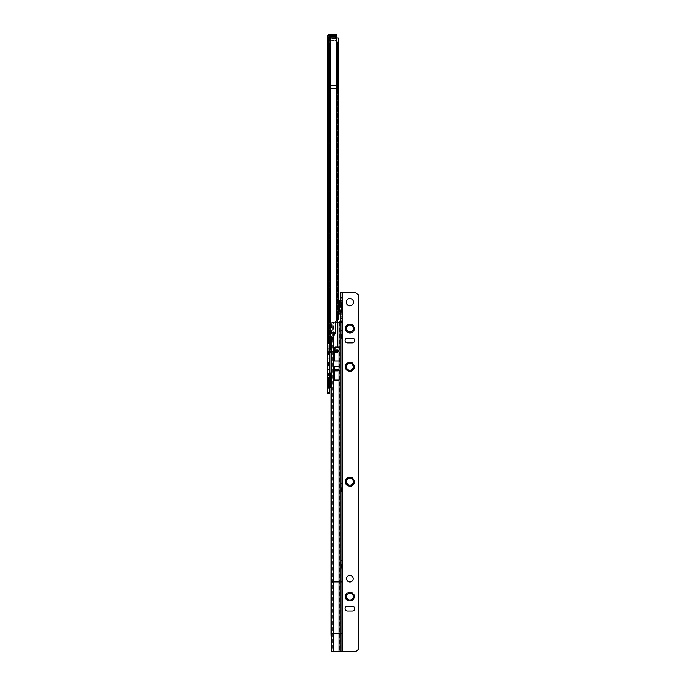 <?xml version="1.0" encoding="UTF-8"?>
<svg xmlns="http://www.w3.org/2000/svg" width="686" height="686" viewBox="0 0 686 686"><rect width="100%" height="100%" fill="white"/><g stroke="black" fill="none" stroke-linecap="round" stroke-linejoin="round"><path stroke-width="0.51" stroke-dasharray="3.43 2.57" d="M329.297 75.117L327.736 75.117L327.736 67.7L327.736 75.117L327.736 67.7L329.297 67.7L329.297 75.117L329.297 67.7M327.917 45.07L327.917 48.963L327.917 45.07M327.736 41.271L327.736 48.878L327.917 41.271M328.157 45.07L328.157 49.203L328.157 45.07M328.397 45.07L328.397 49.443L328.397 45.07M328.637 45.07L328.637 49.684L328.637 45.07M328.877 45.07L328.877 49.924L328.877 45.07M329.117 45.07L329.117 50.164L329.117 45.07M329.297 45.07L329.297 50.164L329.297 45.07M329.297 55.849L329.297 51.356L329.297 55.849M328.817 55.849L328.817 51.356L328.817 55.849M328.637 55.849L328.637 51.536L328.637 55.849M328.457 55.849L328.457 51.716L328.457 55.849M328.277 55.849L328.277 51.896L328.277 55.849M327.917 55.849L327.917 59.262L327.917 55.849M327.736 52.436L327.736 59.262L327.736 52.436L328.277 52.076M328.362 81.008L328.362 79.61L328.362 81.008M327.736 79.962L327.736 86.788M328.543 83.375L328.723 87.508L328.903 79.25L328.903 87.688L329.297 78.89L329.297 87.868L329.297 78.89L329.083 87.868L329.083 79.07L328.903 87.508L328.903 79.25L328.723 87.328L328.543 83.375M329.297 94.154L329.297 89.66L329.297 94.154M328.817 94.154L328.817 89.66L328.817 94.154M328.637 94.154L328.637 89.84L328.637 94.154M328.457 94.154L328.457 90.02L328.457 94.154M328.277 94.154L328.277 90.2L328.277 94.154M327.917 94.154L327.917 90.741L327.917 94.154M327.736 94.154L327.736 90.741L327.736 94.154M328.362 310.827L328.362 309.429L328.362 310.827M328.037 309.78L327.736 316.606L328.037 309.78M328.543 313.193L328.723 317.326L328.903 309.069L328.903 317.507L329.297 308.709L329.297 317.687L329.297 308.709L329.083 317.687L329.083 308.889L328.903 317.326L328.903 309.069L328.723 317.146L328.543 313.193M327.917 339.527L327.917 343.42L327.917 339.527M327.736 339.527L327.736 343.326L327.736 339.527M328.157 339.527L328.157 343.66L328.157 339.527M328.397 339.527L328.397 343.9L328.397 339.527M328.637 339.527L328.637 344.14L328.637 339.527M328.877 339.527L328.877 344.381L328.877 339.527M329.117 339.527L329.117 344.612L329.117 339.527M329.297 339.527L329.297 344.612L329.297 339.527M327.917 351.498L327.917 347.605L327.917 351.498M327.736 351.498L327.736 347.699L327.736 351.498M328.157 351.498L328.157 355.631L328.157 351.498M328.397 351.498L328.397 355.871L328.397 351.498M328.637 351.498L328.637 356.111L328.637 351.498M328.877 351.498L328.877 346.653L328.877 351.498M329.117 351.498L329.117 346.413L329.117 351.498M329.117 346.413L329.297 393.395L327.736 393.395L327.736 87.619L327.805 38.87L328.208 40.114L329.717 40.08L329.409 37.173M329.297 362.268L329.297 366.761L329.297 362.268M328.817 362.268L328.817 366.761L328.817 362.268M328.637 362.268L328.637 366.581L328.637 362.268M328.457 362.268L328.457 366.401L328.457 362.268M328.277 362.268L328.277 366.221L328.277 362.268M327.917 362.268L327.917 365.681L327.917 362.268M327.736 362.268L327.736 365.681L327.736 362.268M327.917 379.452L328.517 378.852L328.517 386.39L328.697 377.832L328.697 386.57L328.877 378.672L328.877 386.75L329.057 378.492L329.057 386.93L329.297 378.132L329.297 387.11L329.297 378.132L329.237 387.11L329.237 378.312L329.057 386.75L329.057 378.492L328.877 386.57L328.877 378.672L328.697 386.39L328.697 378.852L327.917 379.452L327.917 385.789L327.736 379.452L327.736 385.789L327.917 379.452M327.736 36.212L327.736 38.605L329.657 36.744L329.657 34.3M327.899 38.905L327.908 38.819A1.912 1.844 108.6 0 1 329.409 37.001L329.409 38.87M329.297 36.212L329.297 37.438M329.297 37.215L329.297 345.058L329.297 88.168L330.42 88.168L330.42 343.257M328.697 382.617L330.249 382.617L330.249 377.832L330.249 382.617L330.249 377.832L328.697 377.832M328.697 386.81L328.697 373.647L328.697 386.81L327.736 387.77L327.736 372.687L327.736 387.77M328.697 373.647L327.736 372.687M328.697 384.743L327.736 385.112M327.736 292.845L327.736 302.423L327.736 292.845L329.297 292.845L329.297 302.423L329.297 292.845M327.736 302.423L329.297 302.423M329.297 269.727L329.297 272.273L329.297 269.727M329.297 278.07L329.297 275.206M329.297 332.35L330.42 332.35L330.42 88.168L329.297 88.168L329.409 38.828M329.091 35.389A1.912 1.844 -108.6 0 1 329.657 35.312A1.912 1.904 180 0 0 327.736 37.215L329.777 35.269M327.736 38.605L327.805 38.87A1.912 1.844 108.6 0 1 329.657 36.924L336.715 36.744L336.715 34.3M329.477 37.824L328.208 38.142M338.687 85.887L337.152 85.913L336.895 38.982L336.594 37.944L329.717 38.176M329.717 40.08L334.922 40.483L328.208 40.114M338.687 316.383L337.152 316.383L336.243 320.928L335.6 321.571L335.6 332.35L330.763 332.35L330.763 88.168L330.763 348.145L327.736 348.145M336.594 37.944L336.594 85.63L337.152 85.913L337.152 316.383M338.129 319.599L336.594 319.599L336.594 88.168L338.687 88.168M329.297 87.619L337.323 88.168L337.323 42.721A2.392 2.384 -0 0 0 334.922 40.337M337.323 88.022L337.323 42.721M337.323 320.362L337.323 88.168L337.323 346.559L335.969 348.145L337.323 346.559L337.323 322.386M337.323 88.168L330.763 88.168L337.323 88.168M331.072 348.145L335.969 348.145L330.763 348.145L329.657 351.729L328.671 352.004L327.736 353.642M328.98 351.849L327.805 353.144L328.92 348.145L328.92 88.168L327.805 88.168L327.797 353.179M331.072 352.244L335.969 348.145L329.657 351.729L329.657 353.281M327.736 369.454L329.297 369.454M327.736 373.295L329.297 373.295M327.736 392.195L329.297 392.195M329.366 344.809L330.763 332.35M336.243 320.928L336.594 85.63L329.306 85.999L329.297 345.067M328.937 275.206L329.297 277.59M328.937 277.59L328.937 272.831L329.297 275.172M328.937 275.172L329.297 277.384M328.937 277.384L328.937 278.07M328.937 272.273L328.937 269.727L328.937 272.273M328.697 375.705L327.736 375.345M337.152 44.727L338.687 44.701M334.922 40.483A2.392 2.384 180 0 1 337.323 42.866M329.409 37.001L329.657 36.924A1.912 1.904 180 0 0 327.736 38.828M335.523 36.967L335.523 38.51L336.715 38.407L336.715 36.855L329.777 36.967M335.523 38.51L329.777 38.51M336.715 35.38L329.657 35.269M329.657 37.07L329.657 35.852L336.715 35.852L336.715 37.07M336.715 37.781L336.715 38.262L329.297 38.605M328.517 386.39L327.917 385.789L328.517 386.39M328.362 316.966L328.543 315.569L328.543 316.966L327.736 316.606L328.362 316.966M328.037 316.606L328.362 315.569L328.037 316.606M328.362 87.148L328.543 85.75L328.362 87.148M328.037 86.788L328.362 85.75L328.037 86.788M342.04 564.235L342.04 567.674L342.04 564.235M342.1 564.235L342.1 567.674L342.1 564.235M341.388 564.235L341.388 568.325L341.388 564.235M341.208 564.235L341.208 568.505L341.208 564.235M341.028 564.235L341.028 568.685L341.028 564.235M340.848 564.226L340.848 568.865L340.848 564.226M340.668 564.226L340.668 569.046L340.668 564.226M340.548 564.226L340.548 569.046L340.548 564.226M342.04 487.635L342.04 491.065L342.04 487.635M342.1 487.635L342.1 491.065L342.1 487.635M341.388 487.626L341.388 491.725L341.388 487.626M341.208 487.626L341.208 491.905L341.208 487.626M341.028 487.626L341.028 492.085L341.028 487.626M340.848 487.626L340.848 492.265L340.848 487.626M340.668 487.626L340.668 492.445L340.668 487.626M340.548 487.626L340.548 492.445L340.548 487.626M342.04 334.425L342.04 337.855L342.04 334.425M342.1 334.425L342.1 337.855L342.1 334.425M341.388 334.416L341.388 338.515L341.388 334.416M341.208 334.416L341.208 338.695L341.208 334.416M341.028 334.416L341.028 338.875L341.028 334.416M340.848 334.416L340.848 339.055L340.848 334.416M340.668 334.416L340.668 339.236L340.668 334.416M340.548 334.416L340.548 339.236L340.548 334.416M353.29 596.631L353.29 596.631A3.413 3.413 180 0 1 349.877 600.044A3.413 3.413 180 0 1 346.473 596.631L346.473 596.631M345.813 596.614A4.073 4.073 180 0 1 349.894 592.567A4.073 4.073 180 0 1 353.95 596.657A4.073 4.073 180 0 1 349.869 600.704A4.073 4.073 180 0 1 345.813 596.614A4.073 4.073 180 0 1 349.894 592.567A4.073 4.073 180 0 1 353.95 596.64A4.073 4.073 180 0 1 349.869 600.704A4.073 4.073 180 0 1 345.813 596.614M345.633 596.614A4.253 4.253 180 0 1 349.894 592.387A4.253 4.253 180 0 1 354.13 596.657A4.253 4.253 180 0 1 349.869 600.885A4.253 4.253 180 0 1 345.633 596.614A4.253 4.253 180 0 1 349.894 592.387A4.253 4.253 180 0 1 354.13 596.64A4.253 4.253 180 0 1 349.869 600.885A4.253 4.253 180 0 1 345.633 596.614M345.452 596.614A4.425 4.425 180 0 1 349.894 592.207A4.425 4.425 180 0 1 354.31 596.657A4.425 4.425 180 0 1 349.869 601.065A4.425 4.425 180 0 1 345.452 596.614A4.425 4.425 180 0 1 349.894 592.207A4.425 4.425 180 0 1 354.31 596.64A4.425 4.425 180 0 1 349.869 601.065A4.425 4.425 180 0 1 345.452 596.614M345.272 596.614A4.605 4.605 180 0 1 349.894 592.035A4.605 4.605 180 0 1 354.49 596.666A4.605 4.605 180 0 1 349.869 601.245A4.605 4.605 180 0 1 345.272 596.614A4.605 4.605 180 0 1 349.894 592.027A4.605 4.605 180 0 1 354.49 596.64A4.605 4.605 180 0 1 349.869 601.245A4.605 4.605 180 0 1 345.272 596.614M345.092 596.614A4.785 4.785 180 0 1 349.894 591.855A4.785 4.785 180 0 1 354.671 596.666A4.785 4.785 180 0 1 349.869 601.425A4.785 4.785 180 0 1 345.092 596.614A4.785 4.785 180 0 1 349.894 591.855A4.785 4.785 180 0 1 354.671 596.64A4.785 4.785 180 0 1 349.869 601.425A4.785 4.785 180 0 1 345.092 596.614M353.29 481.726L353.29 481.726A3.413 3.413 180 0 1 349.886 485.131A3.413 3.413 180 0 1 346.473 481.726L346.473 481.726M349.886 477.662A4.073 4.073 180 0 1 353.95 481.726A4.073 4.073 180 0 1 349.886 485.799A4.073 4.073 180 0 1 345.813 481.726A4.073 4.073 180 0 1 349.886 477.662A4.073 4.073 180 0 1 353.95 481.726A4.073 4.073 180 0 1 349.886 485.799A4.073 4.073 180 0 1 345.813 481.726A4.073 4.073 180 0 1 349.886 477.662M349.886 477.482A4.253 4.253 180 0 1 354.13 481.726A4.253 4.253 180 0 1 349.886 485.98A4.253 4.253 180 0 1 345.633 481.726A4.253 4.253 180 0 1 349.886 477.482A4.253 4.253 180 0 1 354.13 481.726A4.253 4.253 180 0 1 349.886 485.98A4.253 4.253 180 0 1 345.633 481.726A4.253 4.253 180 0 1 349.886 477.482M349.886 477.302A4.425 4.425 180 0 1 354.31 481.735A4.425 4.425 180 0 1 349.886 486.16A4.425 4.425 180 0 1 345.452 481.735A4.425 4.425 180 0 1 349.886 477.302A4.425 4.425 180 0 1 354.31 481.726A4.425 4.425 180 0 1 349.886 486.16A4.425 4.425 180 0 1 345.452 481.726A4.425 4.425 180 0 1 349.886 477.302M349.886 477.122A4.605 4.605 180 0 1 354.49 481.735A4.605 4.605 180 0 1 349.886 486.34A4.605 4.605 180 0 1 345.272 481.735A4.605 4.605 180 0 1 349.886 477.122A4.605 4.605 180 0 1 354.49 481.735A4.605 4.605 180 0 1 349.886 486.34A4.605 4.605 180 0 1 345.272 481.735A4.605 4.605 180 0 1 349.886 477.122M349.886 476.942A4.785 4.785 180 0 1 354.671 481.735A4.785 4.785 180 0 1 349.886 486.52A4.785 4.785 180 0 1 345.092 481.735A4.785 4.785 180 0 1 349.886 476.942A4.785 4.785 180 0 1 354.671 481.735A4.785 4.785 180 0 1 349.886 486.52A4.785 4.785 180 0 1 345.092 481.735A4.785 4.785 180 0 1 349.886 476.942M353.29 366.813L353.29 366.813A3.413 3.413 180 0 1 349.886 370.226A3.413 3.413 180 0 1 346.473 366.813L346.473 366.813M349.886 362.748A4.073 4.073 180 0 1 353.95 366.821A4.073 4.073 180 0 1 349.886 370.894A4.073 4.073 180 0 1 345.813 366.821A4.073 4.073 180 0 1 349.886 362.748A4.073 4.073 180 0 1 353.95 366.821A4.073 4.073 180 0 1 349.886 370.894A4.073 4.073 180 0 1 345.813 366.821A4.073 4.073 180 0 1 349.886 362.748M349.886 362.577A4.253 4.253 180 0 1 354.13 366.821A4.253 4.253 180 0 1 349.886 371.075A4.253 4.253 180 0 1 345.633 366.821A4.253 4.253 180 0 1 349.886 362.577A4.253 4.253 180 0 1 354.13 366.821A4.253 4.253 180 0 1 349.886 371.075A4.253 4.253 180 0 1 345.633 366.821A4.253 4.253 180 0 1 349.886 362.577M349.886 362.397A4.425 4.425 180 0 1 354.31 366.821A4.425 4.425 180 0 1 349.886 371.255A4.425 4.425 180 0 1 345.452 366.821A4.425 4.425 180 0 1 349.886 362.397A4.425 4.425 180 0 1 354.31 366.821A4.425 4.425 180 0 1 349.886 371.255A4.425 4.425 180 0 1 345.452 366.821A4.425 4.425 180 0 1 349.886 362.397M349.886 362.217A4.605 4.605 180 0 1 354.49 366.821A4.605 4.605 180 0 1 349.886 371.435A4.605 4.605 180 0 1 345.272 366.821A4.605 4.605 180 0 1 349.886 362.217A4.605 4.605 180 0 1 354.49 366.821A4.605 4.605 180 0 1 349.886 371.435A4.605 4.605 180 0 1 345.272 366.821A4.605 4.605 180 0 1 349.886 362.217M349.886 362.036A4.785 4.785 180 0 1 354.671 366.83A4.785 4.785 180 0 1 349.886 371.615A4.785 4.785 180 0 1 345.092 366.83A4.785 4.785 180 0 1 349.886 362.036A4.785 4.785 180 0 1 354.671 366.821A4.785 4.785 180 0 1 349.886 371.615A4.785 4.785 180 0 1 345.092 366.821A4.785 4.785 180 0 1 349.886 362.036M353.29 328.517L353.29 328.517A3.413 3.413 180 0 1 349.886 331.93A3.413 3.413 180 0 1 346.473 328.517L346.473 328.517M349.886 324.452A4.073 4.073 180 0 1 353.95 328.517A4.073 4.073 180 0 1 349.886 332.59A4.073 4.073 180 0 1 345.813 328.517A4.073 4.073 180 0 1 349.886 324.452A4.073 4.073 180 0 1 353.95 328.517A4.073 4.073 180 0 1 349.886 332.59A4.073 4.073 180 0 1 345.813 328.517A4.073 4.073 180 0 1 349.886 324.452M349.886 324.272A4.253 4.253 180 0 1 354.13 328.517A4.253 4.253 180 0 1 349.886 332.77A4.253 4.253 180 0 1 345.633 328.517A4.253 4.253 180 0 1 349.886 324.272A4.253 4.253 180 0 1 354.13 328.517A4.253 4.253 180 0 1 349.886 332.77A4.253 4.253 180 0 1 345.633 328.517A4.253 4.253 180 0 1 349.886 324.272M349.886 324.092A4.425 4.425 180 0 1 354.31 328.525A4.425 4.425 180 0 1 349.886 332.95A4.425 4.425 180 0 1 345.452 328.525A4.425 4.425 180 0 1 349.886 324.092A4.425 4.425 180 0 1 354.31 328.517A4.425 4.425 180 0 1 349.886 332.95A4.425 4.425 180 0 1 345.452 328.517A4.425 4.425 180 0 1 349.886 324.092M349.886 323.912A4.605 4.605 180 0 1 354.49 328.525A4.605 4.605 180 0 1 349.886 333.13A4.605 4.605 180 0 1 345.272 328.525A4.605 4.605 180 0 1 349.886 323.912A4.605 4.605 180 0 1 354.49 328.525A4.605 4.605 180 0 1 349.886 333.13A4.605 4.605 180 0 1 345.272 328.525A4.605 4.605 180 0 1 349.886 323.912M349.886 323.732A4.785 4.785 180 0 1 354.671 328.525A4.785 4.785 180 0 1 349.886 333.31A4.785 4.785 180 0 1 345.092 328.525A4.785 4.785 180 0 1 349.886 323.732A4.785 4.785 180 0 1 354.671 328.525A4.785 4.785 180 0 1 349.886 333.31A4.785 4.785 180 0 1 345.092 328.525A4.785 4.785 180 0 1 349.886 323.732M341.268 307.482L341.268 305.073L341.268 307.482M341.268 305.073L339.707 305.073L339.707 309.866L339.707 305.073L339.707 309.866L341.268 309.866M346.593 578.684L346.593 578.684A3.293 3.293 -0 0 0 349.886 581.977A3.293 3.293 -0 0 0 353.179 578.684L353.179 578.675M346.293 302.192L346.293 302.183A3.593 3.593 -0 0 0 349.886 305.785A3.593 3.593 -0 0 0 353.47 302.183L353.47 302.183M345.092 340.496L345.092 340.488A2.392 2.392 -0 0 0 347.485 342.889L352.278 342.889A2.392 2.392 -0 0 0 354.671 340.488L354.671 340.496M345.092 608.611L345.092 608.602A2.392 2.392 -0 0 0 347.485 611.003L352.278 611.003A2.392 2.392 -0 0 0 354.671 608.602L354.671 608.602M340.548 292.502L355.768 292.605L358.264 294.911L358.264 649.402M342.1 302.294L342.1 300.048L342.1 302.294M342.1 312.567L342.1 314.891L342.1 312.567M342.1 292.502L342.1 320.628M341.208 330.378L342.1 331.029L342.1 337.855L341.208 338.515M341.208 483.587L342.1 484.239L342.1 491.065L341.208 491.725M341.208 560.188L342.1 560.848L342.1 567.674L341.208 568.325M340.548 292.605L340.548 318.81M331.124 325.961L331.072 326.913L332.607 326.913L332.65 325.97L331.124 325.961A4.785 0.832 90.1 0 1 331.595 322.789L333.482 322.429A4.785 4.785 180 0 1 334.073 322.403L340.548 322.429L340.548 320.619L340.548 651.606M331.072 633.778L340.548 633.847L340.548 651.563M340.548 633.847L340.548 581.917L331.072 581.908M340.548 322.429L340.548 581.917M340.548 313.468L340.548 301.403M334.288 349.62L339.073 349.62L339.073 360.982L334.288 360.982L334.288 346.644L339.073 346.644L339.073 360.982L339.073 347.279M334.288 346.644L334.288 347.279M334.288 354.396L334.288 348.84L334.288 354.396M334.288 368.776L339.073 368.776L339.073 380.13L334.288 380.13L334.288 365.792L339.073 365.792L339.073 380.13L339.073 366.427M334.288 365.792L334.288 366.427M334.288 373.544L334.288 367.996L334.288 373.544M341.268 311.264L341.268 314.051L341.268 311.264M340.41 315.397L340.548 312.173M339.707 311.538L340.41 312.13L340.548 302.852M340.548 633.65L341.028 633.95L341.028 579.464L341.028 651.7M341.028 579.464L340.548 572.356M331.072 326.913L331.072 342.005M332.607 326.913L332.607 647.961L331.072 647.961M332.65 325.97A4.785 0.832 90.1 0 1 333.122 322.797L331.595 322.789L331.595 341.019M335.025 651.537L333.122 651.477L333.482 322.437A4.785 4.785 180 0 1 334.073 322.386L335.6 322.386M339.424 322.403L341.036 322.403L339.441 322.403L340.925 322.394L339.441 322.403L339.424 651.537M340.548 320.636L340.53 651.563M333.122 651.477L332.607 647.961M341.028 633.95L341.028 651.623M339.707 301.231L339.707 303.469L340.41 302.895L340.41 299.542M341.268 303.606L341.268 300.888L341.268 303.606M341.268 304.764L341.268 310.252M339.073 368.776L339.073 360.982M339.073 349.62L339.073 322.403M329.554 372.104L329.554 388.345M329.297 86.007L329.657 36.838M336.243 37.919L336.243 88.168L330.42 88.168L330.42 37.944M329.306 345.015L329.657 37.807M330.763 37.919L330.763 88.168L330.42 40.32M336.689 37.996L338.224 37.97M330.763 40.337L330.763 342.597M327.736 388.602L329.297 388.602M328.92 40.354L328.92 88.168L330.763 88.168L327.805 87.662L327.736 88.168M330.763 88.168L330.763 40.483M336.895 38.982L338.421 38.956M329.409 38.785L327.908 38.819M342.46 292.613L342.46 651.7M339.073 380.13L339.073 651.537M333.482 337.401L333.482 651.52M334.288 371.683L339.073 371.683M334.288 352.535L339.073 352.535M328.817 60.334L329.297 60.334M327.736 59.262L328.277 59.613M328.817 98.638L329.297 98.638M327.736 97.558L328.277 97.918M328.817 366.761L329.297 366.761M327.736 365.681L328.277 366.041M328.182 38.142L329.683 38.184M327.736 358.864L328.277 358.504M328.817 357.783L329.297 357.783M327.736 90.741L328.277 90.381M328.817 89.66L329.297 89.66M328.817 51.356L329.297 51.356M341.268 314.051L342.1 314.891M341.268 300.888L342.1 300.048"/><path stroke-width="1.03" d="M327.736 38.828L327.736 67.7M327.736 37.438L327.736 36.212A1.912 1.912 0 0 1 329.657 34.3L329.657 35.269M327.736 86.007L327.805 37.173A1.912 1.844 -108.6 0 1 329.04 35.406A1.912 1.912 0 0 0 327.736 37.215L327.736 88.168L338.687 88.168L338.687 316.383L338.129 319.599L335.6 321.571L335.6 332.35L330.763 332.35L329.657 343.163L335.6 332.35L329.657 344.715L329.657 343.163A1.912 1.912 0 0 0 327.805 344.578L327.797 344.612A1.792 1.792 0 0 0 327.736 345.075L327.736 393.395L329.297 393.395L329.297 346.413M329.297 388.602L329.554 388.345A2.392 2.392 0 0 0 330.249 386.655L330.249 382.617M330.249 385.232L329.554 385.986L329.554 372.104A2.392 2.392 0 0 1 330.249 373.793L330.249 386.655M330.249 377.832L330.249 373.793M330.249 375.225L329.297 374.359M327.736 43.089L327.736 46.133M327.736 87.619L327.736 86.788M327.736 79.962L327.736 75.117M327.736 88.168L327.736 345.075M335.523 35.269L336.715 35.38L336.715 36.924L335.523 36.821L335.523 35.269L329.409 35.303L329.477 37.824M329.409 35.303A1.912 1.844 71.4 0 0 327.908 37.053L328.182 38.142L338.224 37.97L338.687 88.168M331.072 348.145L329.297 348.145M337.323 322.386L337.323 320.362M327.736 332.35L330.763 332.35L330.763 37.773M331.072 352.244L329.297 353.642L329.306 345.015M327.736 392.195L329.297 392.195M329.554 388.345L329.297 386.089M335.523 36.821L329.777 36.821L329.657 37.807M329.657 34.3L336.715 34.3L336.715 35.492M336.715 36.924L329.657 37.07M336.715 37.781L336.715 35.852M346.473 596.631A3.413 3.413 180 0 1 349.894 593.218A3.413 3.413 180 0 1 353.29 596.649A3.413 3.413 180 0 1 349.877 600.044A3.413 3.413 180 0 1 346.473 596.614A3.413 3.413 180 0 1 349.894 593.218A3.413 3.413 180 0 1 353.29 596.631M346.473 481.726A3.413 3.413 180 0 1 349.886 478.313A3.413 3.413 180 0 1 353.29 481.726A3.413 3.413 180 0 1 349.886 485.131A3.413 3.413 180 0 1 346.473 481.726A3.413 3.413 180 0 1 349.886 478.313A3.413 3.413 180 0 1 353.29 481.726M346.473 366.813A3.413 3.413 180 0 1 349.886 363.409A3.413 3.413 180 0 1 353.29 366.813A3.413 3.413 180 0 1 349.886 370.226A3.413 3.413 180 0 1 346.473 366.813A3.413 3.413 180 0 1 349.886 363.409A3.413 3.413 180 0 1 353.29 366.813M346.473 328.517A3.413 3.413 180 0 1 349.886 325.104A3.413 3.413 180 0 1 353.29 328.517A3.413 3.413 180 0 1 349.886 331.921A3.413 3.413 180 0 1 346.473 328.517A3.413 3.413 180 0 1 349.886 325.104A3.413 3.413 180 0 1 353.29 328.517M349.886 581.968A3.293 3.293 -0 0 0 353.179 578.675A3.293 3.293 -0 0 0 349.886 575.383A3.293 3.293 -0 0 0 346.593 578.675A3.293 3.293 -0 0 0 349.886 581.968M353.179 578.684A3.293 3.293 -0 0 0 349.886 575.391A3.293 3.293 -0 0 0 346.593 578.684M349.886 305.776A3.593 3.593 -0 0 0 353.47 302.183A3.593 3.593 -0 0 0 349.886 298.59A3.593 3.593 -0 0 0 346.293 302.183A3.593 3.593 -0 0 0 349.886 305.776M353.47 302.183A3.593 3.593 -0 0 0 349.886 298.599A3.593 3.593 -0 0 0 346.293 302.183M352.278 338.087L347.485 338.087A2.392 2.392 -0 0 0 345.092 340.488A2.392 2.392 -0 0 0 347.485 342.88L352.278 342.88A2.392 2.392 -0 0 0 354.671 340.488A2.392 2.392 -0 0 0 352.278 338.087L347.485 338.104A2.392 2.392 -0 0 0 345.092 340.488M354.671 608.602A2.392 2.392 -0 0 0 352.278 606.218L347.485 606.21A2.392 2.392 -0 0 0 345.092 608.602A2.392 2.392 -0 0 0 347.485 610.994L352.278 610.994A2.392 2.392 -0 0 0 354.671 608.602A2.392 2.392 -0 0 0 352.278 606.21L347.485 606.218A2.392 2.392 -0 0 0 345.092 608.602M358.264 649.402L358.264 294.903L355.768 292.605L342.1 292.605M342.46 651.691L355.94 651.623L339.073 651.537L342.46 651.691L342.46 292.605M358.092 649.462L355.94 651.623L358.092 649.462M354.671 340.488A2.392 2.392 -0 0 0 352.278 338.104M342.1 302.294L342.1 310.432L341.268 310.252L341.268 311.264L341.268 303.606L342.1 302.294L342.1 292.502L340.548 292.502L342.1 292.502M342.1 310.432L342.1 312.567L341.268 311.264M335.6 322.386L341.036 322.403L342.1 320.628L342.1 312.567M342.1 331.029L342.1 581.917L331.072 581.908L331.072 342.005M342.1 651.563L342.1 581.917M342.1 337.855L342.1 484.239M342.1 491.065L342.1 560.848M342.1 567.674L342.1 651.691M340.548 292.502L340.548 297.861L342.1 297.861L340.548 297.861L340.548 301.403L339.707 304.241L339.707 310.629L340.548 315.534M340.548 318.81L342.1 318.81L340.548 318.81L340.548 320.619L340.548 317.009L342.1 317.009L340.548 317.009L340.41 313.279M342.1 633.847L340.925 633.632L340.925 322.394L342.1 322.429M342.1 320.628L342.04 651.563M339.073 360.973L334.288 360.973L334.288 347.279L339.073 347.279L339.073 366.427L334.288 366.427L334.288 380.121L339.073 380.121L339.073 366.427M340.925 651.529L340.925 633.632L339.073 633.572L331.072 633.778L331.595 651.477L339.073 651.52L334.751 651.529M340.548 320.619L339.424 322.403M331.595 341.019L331.595 651.477L335.025 651.537M331.072 633.778L331.072 581.908M339.707 304.241L339.707 301.231L340.41 299.542L340.41 301.591M339.707 303.469L339.707 305.073M339.707 309.866L339.707 310.629M341.268 303.606L341.268 304.764L342.1 304.593M330.42 343.257L330.42 348.145L329.366 353.376M338.129 319.599L338.129 37.919M330.763 342.597L330.763 348.145M336.243 320.928L336.243 37.773M327.805 344.578L328.92 332.35L328.92 37.902M327.797 344.612L327.805 85.964L330.763 85.458L338.687 85.887M327.736 387.41L329.297 387.41M327.908 37.053L329.409 37.087M340.548 297.261L342.1 297.261M340.548 318.218L342.1 318.218M339.073 322.386L339.073 347.279M333.482 337.401L333.482 651.52M339.073 380.121L339.073 651.52M334.288 370.672L339.073 370.672M334.288 369.865L339.073 369.865M334.288 351.524L339.073 351.524M334.288 350.718L339.073 350.718M334.888 651.529L331.792 651.529M340.41 315.397L339.707 313.708"/></g></svg>
